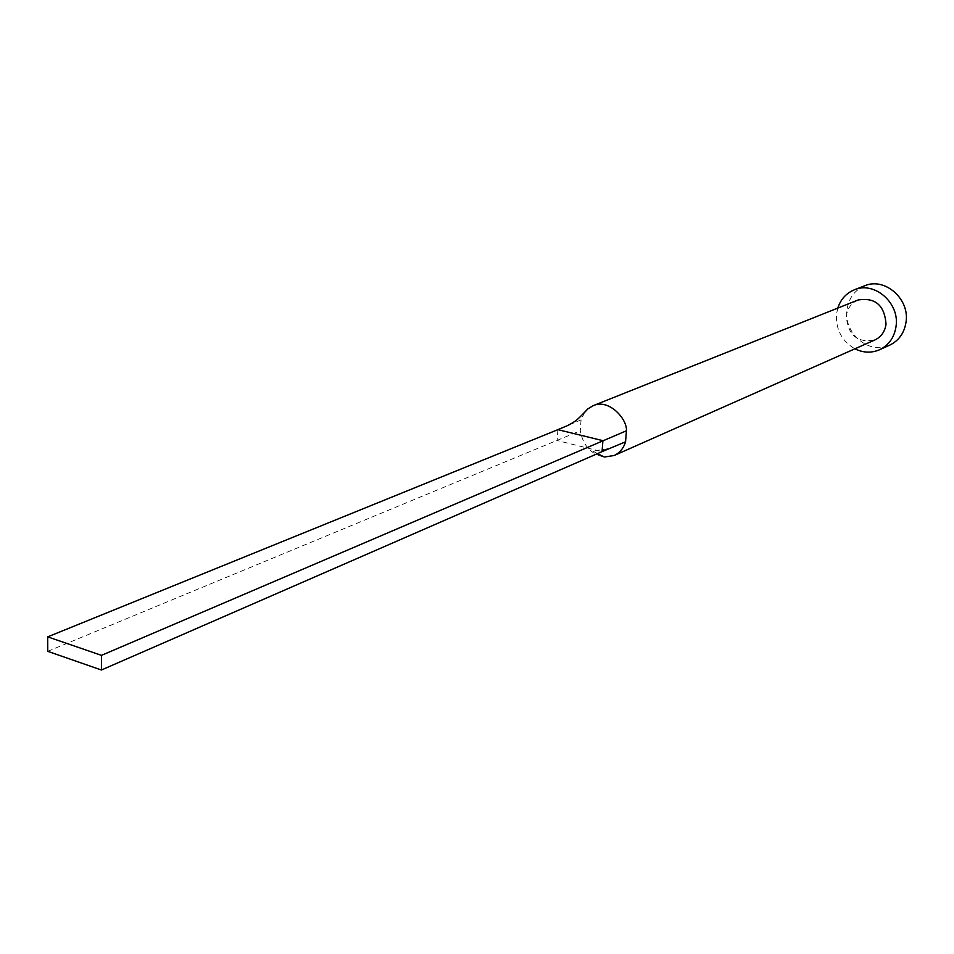 <?xml version="1.0" encoding="UTF-8"?>
<svg xmlns="http://www.w3.org/2000/svg" width="954" height="954" viewBox="0 0 954 954"><rect width="100%" height="100%" fill="white"/><g stroke="black" fill="none" stroke-linecap="round" stroke-linejoin="round"><path stroke-width="0.72" stroke-dasharray="4.77 3.58" d="M858.087 299.997C851.338 302.99 847.426 308.392 846.329 316.203C847.975 335.319 857.503 343.237 874.901 339.958M584.659 412.366L581.069 419.867L580.27 430.779C583.097 445.661 591.11 454.402 604.287 457.026M837.779 308.094L836.515 314.236C835.752 329.595 841.881 341.127 854.915 348.818M864.729 285.783C854.522 290.219 848.595 298.304 846.949 310.026C843.467 333.542 869.666 355.27 889.712 345.145M557.899 429.658L557.148 440.533L602.069 451.636M47.748 651.332L580.27 430.779M581.069 419.867L567.523 425.603M597.514 453.627C593.555 451.6 592.005 450.479 592.899 450.264C598.385 450.61 604.776 449.668 612.074 447.45"/><path stroke-width="1.43" d="M597.514 453.627L604.287 457.026L614.161 455.499C619.742 452.9 623.546 448.332 625.562 441.797L626.432 430.779C627.41 419.402 609.236 398.367 593.185 405.665L587.914 408.849L584.659 412.366M614.161 455.499L874.901 339.958C881.234 336.905 884.942 331.622 886.039 324.145C884.573 305.292 875.247 297.243 858.087 299.997L593.185 405.665M854.915 348.818C863.239 352.897 871.479 353.207 879.624 349.724C888.973 345.121 894.458 337.263 896.08 326.149C899.67 302.871 874.341 280.977 854.402 289.789C846.222 293.188 840.689 299.294 837.779 308.094M879.624 349.724L889.712 345.145C899.002 340.566 904.464 332.767 906.085 321.76C909.675 298.685 884.549 277.018 864.729 285.783L854.402 289.789M625.562 441.797L602.069 451.636L602.904 440.665L557.899 429.658L567.523 425.603C576.776 420.786 577.242 419.891 587.914 408.849M626.432 430.779L101.482 655.35L47.7 636.867L557.899 429.658M47.7 636.867L47.748 651.332L101.41 670.006L602.069 451.636M101.41 670.006L101.482 655.35"/></g></svg>

